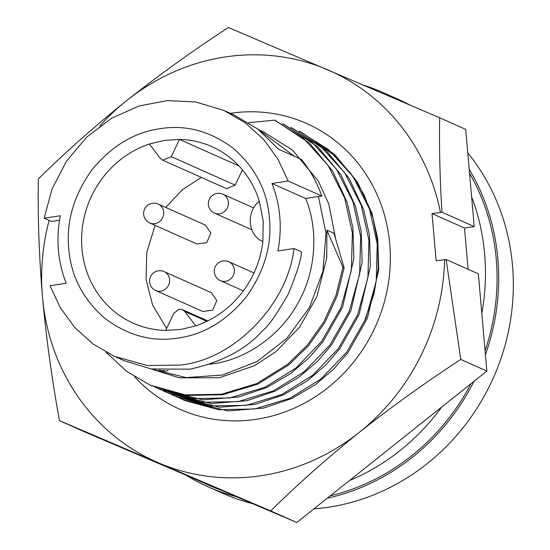 <?xml version="1.0" encoding="UTF-8"?>
<svg xmlns="http://www.w3.org/2000/svg" width="550" height="550" viewBox="0 0 550 550"><rect width="100%" height="100%" fill="white"/><g stroke="black" fill="none" stroke-linecap="round" stroke-linejoin="round"><path stroke-width="0.82" d="M363.791 85.243A215.676 200.53 114 0 1 383.309 92.654A215.676 200.53 114 0 1 397.279 99.591M469.212 169.317A215.676 200.53 114 0 1 485.423 354.647M474.031 381.281A215.676 200.53 114 0 1 327.25 498.224M313.857 508.888A215.676 200.53 -66 0 0 328.673 507.203A215.676 200.53 -66 0 0 497.42 368.177A215.676 200.53 -66 0 0 467.768 152.873M409.757 104.94A215.676 200.53 -66 0 0 397.932 99.165L383.309 92.654M471.618 196.9A213.95 198.928 114 0 1 481.814 313.383M441.678 407.055A213.95 198.928 114 0 1 349.339 480.624M469.549 173.229A213.95 198.928 114 0 1 485.079 350.742M470.979 383.714A213.95 198.928 114 0 1 330.303 495.791M259.339 201.252A96.621 89.836 -66 0 0 211.874 146.651A96.621 89.836 -66 0 0 179.451 139.411L164.306 140.394L149.394 143.997A96.621 89.836 -66 0 0 81.957 248.738A96.621 89.836 -66 0 0 133.279 323.194A96.621 89.836 -66 0 0 165.701 330.433L180.847 329.457L195.759 325.854A96.621 89.836 -66 0 0 262.873 241.601L263.196 221.107L259.339 201.252C245.774 211.647 247.864 235.565 262.873 241.601M68.764 248.669C66.124 221.657 73.762 195.498 91.678 170.184C111.21 146.218 133.966 132.392 159.94 128.714C185.852 124.479 210.396 131.093 233.564 148.555C255.372 167.798 267.327 190.974 269.424 218.082C272.064 245.094 264.426 271.253 246.51 296.567C226.978 320.533 204.222 334.359 178.248 338.03C152.336 342.272 127.792 335.658 104.624 318.196C82.816 298.952 70.867 275.777 68.764 248.669M115.926 357.019L124.438 360.807L151.202 368.961L189.901 369.174C222.303 361.989 246.647 349.03 262.941 330.303C268.18 326.514 276.567 314.545 288.097 294.387C297.096 272.779 301.524 258.582 301.379 251.804L294.044 248.538L277.894 250.999C282.377 227.508 280.404 205.006 271.989 183.48L288.138 181.012L277.97 159.156L263.677 139.549L245.293 122.863L223.836 110.412L195.477 101.915L167.179 100.623L138.903 106.033L111.794 118.106L86.811 136.984L66.392 161.322L52.023 189.097L44.144 218.212L60.294 215.751C55.825 239.236 57.791 261.745 66.199 283.271L50.05 285.732L60.218 307.594L74.511 327.202L92.895 343.881L114.352 356.331L147.434 365.523L180.613 365.042C234.107 359.501 287.533 304.638 294.044 248.538M196.962 244.001L206.731 242.619L210.877 233.069L205.384 225.094L158.18 204.077A10.354 9.625 114 0 1 163.68 212.059A10.354 9.625 114 0 1 159.534 221.616A10.354 9.625 114 0 1 149.758 222.998L196.962 244.008M202.867 311.52L212.637 310.138L216.789 300.589L211.289 292.614L164.086 271.604A10.354 9.625 114 0 1 169.586 279.579A10.354 9.625 114 0 1 165.447 289.135A10.354 9.625 114 0 1 155.671 290.517L202.867 311.527M165.701 330.433L173.876 313.184L179.073 309.196L182.462 309.664L184.821 311.513L206.883 321.331M236.637 496.801A215.676 200.53 114 0 1 207.879 486.723L222.496 493.233A215.676 200.53 -66 0 0 252.794 503.704M207.879 486.723A215.676 200.53 114 0 1 185.866 475.111M221.382 490.284A213.95 198.928 114 0 1 208.581 485.148L196.976 479.978A213.95 198.928 114 0 1 193.016 478.163M206.126 483.766A213.95 198.928 114 0 1 196.976 479.978M158.421 388.781L203.026 399.857L238.624 397.018L266.936 387.434L290.434 373.67L308.983 357.857L323.125 341.481L342.581 307.072L353.87 258.665L352.894 227.782L347.077 202.139L332.613 171.009L309.595 143.22L275.729 120.698L274.546 120.168L248.552 122.691M166.705 392.466L211.31 403.549L246.909 400.703L275.22 391.119L298.719 377.355L317.268 361.543L331.409 345.173L350.866 310.764L362.154 262.357L361.178 231.468L355.362 205.831L340.897 174.694L317.879 146.912L284.013 124.382L282.26 123.908M174.989 396.158L219.594 407.234L255.193 404.394L283.511 394.811L307.003 381.047L325.552 365.234L339.694 348.858L359.15 314.449L370.439 266.042L369.469 235.159L363.646 209.516L349.181 178.386L326.164 150.597L292.298 128.074L290.544 127.6M183.274 399.85L227.879 410.926L263.484 408.079L291.796 398.496L315.294 384.732L333.843 368.926L347.985 352.55L367.434 318.141L378.723 269.734L377.754 238.844L371.931 213.208L357.466 182.077L334.448 154.289L300.589 131.759L298.829 131.285M294.229 156.193L258.637 129.731M288.138 181.012L321.798 195.999L318.443 196.508L325.999 233.262L322.926 271.308L309.499 307.381L286.866 338.367L256.981 361.591L222.42 375.052L186.161 377.589L151.333 368.981M151.243 368.967L179.341 377.843L219.292 377.733L254.437 365.723L275.956 351.656L299.482 327.298L316.917 296.608L326.748 257.874L326.893 230.127L333.974 233.276L344.149 267.802L337.129 295.873L325.002 322.348L308.516 345.702L288.881 364.836L257.95 384.065L222.64 394.783L186.436 395.402L151.353 385.632M335.528 238.205L328.769 203.988L318.306 181.039L292.339 149.923L263.161 131.711M59.489 220.268L51.473 221.478L44.144 218.212M225.259 111.059L233.908 114.909L257.799 129.085L278.541 149.208L301.462 159.411C310.207 170.335 316.986 182.524 321.798 195.999M154.894 387.145L160.139 389.531L193.538 398.564L229.742 397.946L265.052 387.228L295.982 367.998L321.681 341.303L340.938 307.636L351.368 270.208L352.364 232.952L344.644 197.924L328.054 165.351L303.799 138.662L274.546 120.168M344.149 267.802L342.966 267.272L326.893 230.127M106.109 352.254L126.734 371.442L150.171 385.11L185.254 394.873L221.451 394.254L256.768 383.536L287.698 364.306L307.333 345.173L323.819 321.819L335.947 295.343L342.966 267.272M318.443 196.508L305.642 198.461C318.979 230.285 315.81 272.463 297.736 303.469C280.686 335.053 246.593 359.308 212.85 363.818L209.639 364.306M168.108 370.638L165.055 371.106L160.304 370.459M305.642 198.461L271.989 183.48M149.394 143.997L160.325 158.338L162.69 160.188L226.593 188.657L235.187 185.116L171.277 156.667L162.69 160.188M171.277 156.667L179.451 139.411L238.947 165.901M195.759 325.854L184.821 311.513M201.293 177.396L182.298 189.812L165.708 207.433M155.072 225.363L146.761 252.567L146.094 279.441L152.563 305.016L166.629 328.481M242.433 169.826L235.187 185.116M163.171 390.83L168.431 393.223L201.829 402.249L238.026 401.631L273.343 390.913L304.267 371.69L329.966 344.988L349.222 311.327L359.652 273.893L360.656 236.644L352.928 201.616L336.346 169.036L312.091 142.347L282.831 123.86M171.463 394.522L176.715 396.908L210.114 405.941L246.311 405.322L281.627 394.604L312.558 375.375L338.257 348.679L357.507 315.019L367.936 277.585L368.94 240.336L361.212 205.301L344.63 172.728L320.375 146.039L291.115 127.545M179.747 398.207L184.999 400.599L218.398 409.626L254.595 409.007L289.912 398.289L320.843 379.067L346.541 352.364L365.791 318.704L376.221 281.277L377.224 244.021L369.497 208.993L352.914 176.413L328.659 149.724L299.399 131.237M134.688 376.867A156.324 145.344 -66 0 0 256.513 419.272A156.324 145.344 -66 0 0 389.771 244.282A156.324 145.344 -66 0 0 230.319 113.314M474.217 226.579L441.987 212.231C439.938 179.554 439.161 148.06 439.643 117.762L465.712 129.367L474.217 226.579L464.509 228.058L468.119 269.287M270.71 510.895C297.577 484.378 327.119 458.184 359.322 432.314C391.875 406.594 425.693 382.312 460.79 359.459L446.126 259.497L478.356 273.845L486.86 371.064L296.78 522.5L85.546 432.238L59.482 420.633L270.71 510.895L296.78 522.5M439.643 117.762L228.415 27.5C193.318 50.352 159.5 74.642 126.947 100.361C94.744 126.232 65.203 152.426 38.335 178.936C37.668 216.501 39.05 255.833 42.481 296.924C46.255 338.174 51.92 379.411 59.482 420.633M460.79 359.459L486.86 371.064M446.126 259.497L436.15 260.858L432.011 213.593L464.509 228.058M432.011 213.593L441.987 212.231M99.749 126.081A213.95 198.928 114 0 1 126.947 100.361A213.95 198.928 114 0 1 327.607 69.767A213.95 198.928 114 0 1 440.44 212.307M444.579 259.572A213.95 198.928 114 0 1 359.322 432.314A213.95 198.928 114 0 1 158.668 462.908A213.95 198.928 114 0 1 42.481 296.924A213.95 198.928 114 0 1 49.101 220.419M313.899 140.621L333.664 154.956L350.508 173.051L363.708 194.129L372.955 217.704L377.822 242.708L378.187 268.599L373.966 294.209L365.221 319.021M253.976 272.938L228.814 261.731A10.354 9.625 114 0 1 234.314 269.713A10.354 9.625 114 0 1 225.493 281.318A10.354 9.625 114 0 1 220.392 280.651L243.347 290.868M253.708 207.928L222.908 194.212A10.354 9.625 114 0 1 228.408 202.187A10.354 9.625 114 0 1 224.262 211.743A10.354 9.625 114 0 1 214.486 213.125L251.811 229.742M212.059 363.467L212.85 363.818M163.536 370.432L165.055 371.106M258.548 129.656L264.165 132.158M150.129 385.089L151.312 385.619M160.297 370.48L159.417 370.088M182.469 309.643L207.756 320.904M228.814 261.731A10.354 10.354 0 0 0 215.146 266.984A10.354 10.354 0 0 0 220.392 280.651M158.18 204.077A10.354 10.354 0 0 0 143.708 212.156A10.354 10.354 0 0 0 149.758 222.998M164.086 271.604A10.354 10.354 0 0 0 149.621 279.675A10.354 10.354 0 0 0 155.671 290.517M222.908 194.212A10.354 10.354 0 0 0 208.436 202.29A10.354 10.354 0 0 0 214.486 213.125"/></g></svg>
